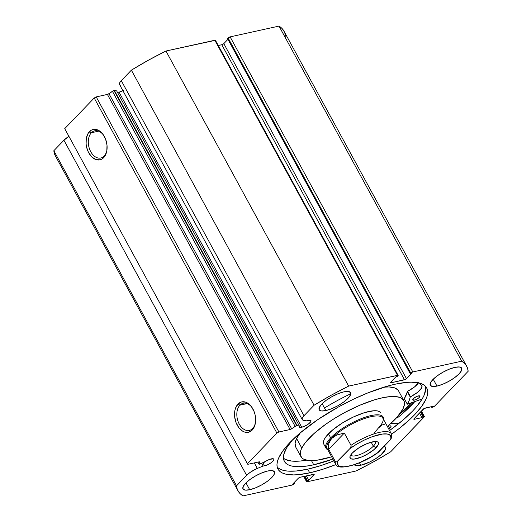 <?xml version="1.0" encoding="UTF-8"?>
<svg xmlns="http://www.w3.org/2000/svg" width="522" height="522" viewBox="0 0 522 522"><rect width="100%" height="100%" fill="white"/><g stroke="black" fill="none" stroke-linecap="round" stroke-linejoin="round"><path stroke-width="0.78" d="M215.442 40.305L165.95 51.019L148.418 60.206L131.374 70.157L314.068 405.242L303.98 415.727A12.15 3.674 -28.6 0 0 302.225 419.577A12.15 3.674 -28.6 0 0 303.589 420.347L306.571 420.836L310.603 420.249L310.897 421.417L309.233 423.375L306.173 425.456L301.729 427.237L299.53 427.231L299.334 425.959L297.09 425.587L114.396 90.502A1.625 0.489 151.4 0 0 113.966 90.534L296.659 425.619A1.625 0.489 -28.6 0 1 297.09 425.587A1.625 0.489 151.4 0 0 296.659 425.619L290.473 429.41L278.918 431.981L276.908 433.097L247.421 463.738L247.8 464.326L259.284 461.82L259.186 464.228L264.484 462.172A6.675 2.016 -28.6 0 1 271.296 458.864A6.675 2.016 -28.6 0 1 273.796 459.164A6.675 2.016 -28.6 0 1 271.127 462.733A6.675 2.016 -28.6 0 1 264.576 465.846L262.931 462.825L264.576 465.846L263.108 466.002L255.793 469.108L249.947 472.527L246.625 475.32L236.544 485.806L237.158 488.866L238.443 491.58L240.394 493.929L242.991 495.9L291.876 485.127L294.46 483.418L293.025 483.731L298.186 478.367L300.202 477.252L314.185 474.367L308.796 480.253L306.786 481.167L306.558 481.695L307.164 481.754L356.05 470.981L373.582 461.794L390.626 451.843L424.373 416.7L422.937 416.602L421.952 417.626L414.429 419.283L413.822 419.225L414.05 418.696L424.158 408.485L432.764 406.39L431.785 407.414L434.63 406.116L468.156 371.279L467.536 368.219L466.25 365.504L464.299 363.155L461.702 361.185L412.817 371.958L410.807 373.073L410.233 373.667L411.669 373.354L405.581 379.396L391.115 382.776L390.508 382.717L390.743 382.189L395.898 376.825L397.333 376.512L397.927 375.292L348.644 386.104L331.111 395.284L314.068 405.242L303.98 415.727L302.251 418.174L302.147 419.388L302.904 420.158L306.571 420.836A6.675 2.016 -28.6 0 1 308.443 420.262A6.675 2.016 -28.6 0 1 310.949 420.556A6.675 2.016 -28.6 0 1 308.274 424.125A6.675 2.016 -28.6 0 1 301.729 427.237L119.036 92.153A6.675 2.016 151.4 0 0 123.629 90.286M252.635 428.484A13.924 9.187 -102.4 0 0 255.532 421.998A13.924 9.187 77.6 0 1 252.635 428.484A13.924 9.187 77.6 0 1 249.275 430.428A13.924 9.187 77.6 0 1 238.11 421.561A13.924 9.187 77.6 0 1 239.924 405.17L237.986 404.074A15.556 10.264 77.6 0 1 252.276 407.878A15.556 10.264 77.6 0 1 255.486 422.422A15.556 10.264 77.6 0 1 252.178 430.108L252.635 428.484L252.178 430.108L248.642 432.229L244.57 432.046L242.521 431.087L238.789 427.609L236.022 422.526L234.632 416.621L234.835 410.788L235.533 408.178L237.986 404.074L241.523 401.953L245.601 402.136L247.65 403.095L251.376 406.573L254.142 411.649L255.03 414.559L255.636 420.543L254.638 426.004L252.178 430.108A15.556 10.264 77.6 0 1 237.256 425.221A15.556 10.264 77.6 0 1 237.986 404.074L239.924 405.17A13.924 9.187 77.6 0 1 243.278 403.225A13.924 9.187 77.6 0 1 252.504 408.243A13.924 9.187 -102.4 0 0 239.924 405.17L247.141 403.584L239.924 405.17A13.924 9.187 -102.4 0 0 239.272 424.112A13.924 9.187 -102.4 0 0 252.635 428.484M104.1 156.058A13.924 9.187 -102.4 0 0 107.003 149.573A13.924 9.187 77.6 0 1 104.1 156.058A13.924 9.187 77.6 0 1 100.746 158.003A13.924 9.187 77.6 0 1 89.582 149.129A13.924 9.187 77.6 0 1 91.389 132.745L89.458 131.648A15.556 10.264 77.6 0 1 103.747 135.452A15.556 10.264 77.6 0 1 106.951 149.997A15.556 10.264 77.6 0 1 103.65 157.683L104.1 156.058L103.65 157.683L101.986 159.014L100.113 159.804L96.035 159.621L92.035 157.161L88.727 152.796L87.494 150.101L86.104 144.196L86.3 138.363L88.061 133.482L91.115 130.311L92.988 129.528L97.066 129.71L99.115 130.67L102.841 134.147L105.614 139.224L107.003 145.136L106.801 150.969L106.103 153.579L103.65 157.683A15.556 10.264 77.6 0 1 88.727 152.796A15.556 10.264 77.6 0 1 89.458 131.648L91.389 132.745A13.924 9.187 77.6 0 1 94.75 130.8A13.924 9.187 77.6 0 1 103.969 135.818A13.924 9.187 -102.4 0 0 91.389 132.745L98.612 131.153L91.389 132.745A13.924 9.187 -102.4 0 0 90.737 151.68A13.924 9.187 -102.4 0 0 104.1 156.058M411.76 402.677A84.721 25.617 -28.6 0 1 399.089 414.82L411.76 402.677M397.431 417.815A88.296 26.7 151.4 0 0 414.846 401.588L402.031 414.005L397.431 417.815L396.498 417.835L397.431 417.815M394.978 384.238A84.721 25.617 -28.6 0 1 426.728 387.99A84.721 25.617 -28.6 0 1 391.559 434.219L399.467 428.288L410.044 419.244L414.52 414.84L421.639 406.462L426.102 398.925L427.277 395.572L427.727 392.537L427.453 389.843L426.454 387.526L424.745 385.601L422.337 384.094L419.251 383.011L411.192 382.169L406.286 382.417L394.978 384.238L388.681 385.797L367.938 392.857L353.25 399.317L338.53 406.906L317.611 419.747L299.687 433.338L290.173 442.245L283.055 450.623L278.591 458.153L277.417 461.513L276.967 464.547L277.241 467.242L278.239 469.559L279.949 471.483L282.356 472.991L285.443 474.074L293.501 474.916L298.408 474.668L309.716 472.841L307.712 469.167A84.721 25.617 151.4 0 0 333.845 460.913L320.658 465.644L307.712 469.167L309.716 472.841A84.721 25.617 -28.6 0 1 277.965 469.095A84.721 25.617 -28.6 0 1 311.888 423.766A84.721 25.617 -28.6 0 1 394.978 384.238M335.874 464.58A84.721 25.617 -28.6 0 1 309.716 472.841L322.661 469.317L335.874 464.58M425.724 388.857L424.099 395.252L422.213 398.893L416.393 406.886L412.517 411.16L403.004 420.066L389.575 430.526A84.721 25.617 151.4 0 0 425.476 386.287M354.288 464.737A17.905 5.416 -28.6 0 0 360.793 465.239L369.615 462.055L375.723 458.668L380.936 454.864L385.393 449.618L385.464 447.21L384.114 446.303A17.905 5.416 -28.6 0 1 385.523 447.308A17.905 5.416 -28.6 0 1 378.352 456.887A17.905 5.416 -28.6 0 1 360.793 465.239L359.462 462.799L360.793 465.239L356.454 465.637L354.144 464.547M436.966 386.084L433.227 379.226L436.966 386.084L432.621 386.482L430.317 385.393L430.389 382.978L432.836 379.618L437.286 375.814L443.054 372.147L449.272 369.178L454.988 367.357A17.905 5.416 -28.6 0 1 461.696 368.154A17.905 5.416 -28.6 0 1 454.525 377.732A17.905 5.416 -28.6 0 1 436.966 386.084A17.905 5.416 -28.6 0 1 430.258 385.295A17.905 5.416 -28.6 0 1 437.423 375.709A17.905 5.416 -28.6 0 1 454.988 367.357L459.327 366.966L461.637 368.056L461.565 370.463L459.112 373.824L454.669 377.628L448.894 381.295L442.682 384.264L436.966 386.084M249.712 489.727L245.966 482.863L249.712 489.727L245.366 490.119L243.056 489.029L243.135 486.621L245.581 483.261L250.025 479.457L255.8 475.79L262.011 472.821L267.727 471.001A17.905 5.416 -28.6 0 1 274.435 471.79A17.905 5.416 -28.6 0 1 267.271 481.369A17.905 5.416 -28.6 0 1 249.712 489.727A17.905 5.416 -28.6 0 1 242.998 488.931A17.905 5.416 -28.6 0 1 250.168 479.353A17.905 5.416 -28.6 0 1 267.727 471.001L272.073 470.603L274.383 471.692L274.304 474.106L271.858 477.467L267.408 481.271L261.639 484.931L255.421 487.907L249.712 489.727M325.878 410.566L322.139 403.708L325.878 410.566L321.539 410.964L319.229 409.874L319.301 407.467L321.748 404.1L326.198 400.302L331.972 396.635L338.184 393.666L343.9 391.846A17.905 5.416 -28.6 0 1 350.608 392.635A17.905 5.416 -28.6 0 1 343.443 402.214A17.905 5.416 -28.6 0 1 325.878 410.566A17.905 5.416 -28.6 0 1 319.17 409.777A17.905 5.416 -28.6 0 1 326.341 400.198A17.905 5.416 -28.6 0 1 343.9 391.846L348.239 391.448L350.549 392.537L350.477 394.945L348.03 398.312L343.58 402.116L337.812 405.777L331.594 408.746L325.878 410.566M285.456 36.194L284.842 33.134L283.557 30.42L281.606 28.071L279.009 26.1L230.124 36.873L227.54 38.582L410.233 373.667L411.669 373.354L406.507 378.718L223.814 43.633L222.32 44.579L218.287 45.518L221.798 44.748L404.491 379.827L391.115 382.776L390.776 382.156L391.115 382.776A1.625 0.489 -28.6 0 1 390.508 382.704A1.625 0.489 -28.6 0 1 390.743 382.189L395.898 376.825L397.908 375.918A1.625 0.489 -28.6 0 0 398.142 375.403A1.625 0.489 -28.6 0 0 397.529 375.331L348.644 386.104L165.95 51.019L214.836 40.246L397.529 375.331L214.836 40.246A1.625 0.489 151.4 0 1 215.449 40.318L398.142 375.403M227.951 39.333L223.814 43.633L227.951 39.333M302.225 419.577L119.531 84.492A12.15 3.674 151.4 0 1 121.287 80.642L303.98 415.727L121.287 80.642L131.374 70.157L120.51 81.517L119.558 83.089L119.453 84.303M120.21 85.073L120.895 85.262M123.479 90.371L120.053 91.879L117.718 92.316M117.424 92.303A6.675 2.016 151.4 0 0 119.036 92.153L301.729 427.237A6.675 2.016 -28.6 0 1 299.23 426.944A6.675 2.016 -28.6 0 1 299.334 425.959L116.641 90.874L114.396 90.502A1.625 0.489 151.4 0 0 113.966 90.534L107.78 94.325L96.224 96.903L94.214 98.012L64.728 128.653L247.421 463.738L276.908 433.097L94.214 98.012L64.728 128.653L247.421 463.738L247.8 464.326L258.984 461.866A1.625 0.489 -28.6 0 1 259.591 461.937A1.625 0.489 -28.6 0 1 259.591 462.114L258.932 463.941L257.927 462.094L258.932 463.941A1.625 0.489 -28.6 0 0 258.932 464.123L257.842 462.114M258.932 464.123A1.625 0.489 -28.6 0 0 260.126 463.999L269.665 459.353L273.45 458.858L273.874 459.517L273.397 460.619L271.179 462.694L267.864 464.658L264.576 465.846A6.675 2.016 -28.6 0 1 263.108 466.002L257.32 468.43A12.15 3.674 -28.6 0 0 246.625 475.32L63.932 140.235L246.625 475.32L236.544 485.806L53.844 150.721L63.932 140.235A12.15 3.674 151.4 0 1 68.911 136.327L63.932 140.235L53.844 150.721L55.345 155.81M303.713 476.482L306.551 481.682A1.625 0.489 -28.6 0 0 307.164 481.754L356.05 470.981A130.206 39.372 -28.6 0 0 390.626 451.843L424.151 417.006A1.625 0.489 -28.6 0 0 424.386 416.491A1.625 0.489 -28.6 0 0 423.773 416.419L421.052 411.427L423.773 416.419L422.937 416.602L420.451 412.047L422.937 416.602L421.952 417.626L419.466 413.072L421.952 417.626L414.429 419.283A1.625 0.489 -28.6 0 1 413.815 419.212A1.625 0.489 -28.6 0 1 414.05 418.696L423.225 409.163A1.625 0.489 -28.6 0 1 425.241 408.047L432.764 406.39L431.785 407.414L431.394 406.697L431.785 407.414L432.621 407.225A1.625 0.489 -28.6 0 0 434.63 406.116L468.156 371.279A130.206 39.372 -28.6 0 0 466.668 366.209L283.975 31.131A130.206 39.372 151.4 0 0 279.009 26.1L461.702 361.185L412.817 371.958L230.124 36.873L279.009 26.1L461.702 361.185A130.206 39.372 -28.6 0 1 466.668 366.209M238.025 490.869A130.206 39.372 -28.6 0 1 236.544 485.806L53.844 150.721A130.206 39.372 151.4 0 0 55.332 155.791L238.025 490.869A130.206 39.372 -28.6 0 0 242.991 495.9L291.876 485.127A1.625 0.489 -28.6 0 0 293.886 484.011L294.46 483.418L293.025 483.731L298.186 478.367A1.625 0.489 -28.6 0 1 300.202 477.252L313.578 474.309A1.625 0.489 -28.6 0 1 314.185 474.381A1.625 0.489 -28.6 0 1 313.957 474.896L308.796 480.253L306.786 481.167L304.176 476.377L306.786 481.167A1.625 0.489 -28.6 0 0 306.551 481.682M278.918 431.981L290.101 429.521L107.408 94.436L96.224 96.903L278.918 431.981L276.908 433.097L94.214 98.012L96.224 96.903L278.918 431.981M410.233 373.667L227.54 38.582L228.114 37.989L410.807 373.073L410.233 373.667M304.978 476.201L307.36 480.573L304.978 476.201M306.414 475.888L308.796 480.253L306.414 475.888M313.631 474.296L313.957 474.896L313.631 474.296M294.049 482.667L294.46 483.418L294.049 482.667M414.429 419.283L414.09 418.664L414.429 419.283M412.817 371.958L230.124 36.873A1.625 0.489 151.4 0 0 228.114 37.989L410.807 373.073A1.625 0.489 -28.6 0 1 412.817 371.958M406.507 378.718A1.625 0.489 -28.6 0 1 404.491 379.827L221.798 44.748A1.625 0.489 151.4 0 0 223.814 43.633L406.507 378.718M277.215 467.118A84.721 25.617 151.4 0 0 307.712 469.167L296.398 470.988L287.165 471.04L283.433 470.394L280.353 469.311L277.945 467.803M263.108 466.002L261.666 463.36L263.108 466.002M257.32 468.43L254.299 462.897L257.32 468.43M116.641 90.874L114.396 90.502L297.09 425.587L299.334 425.959L116.641 90.874M291.661 428.79L295.106 426.35L112.413 91.265L108.968 93.706L291.661 428.79A1.625 0.489 -28.6 0 1 290.101 429.521L107.408 94.436A1.625 0.489 151.4 0 0 108.968 93.706L291.661 428.79M295.106 426.35A1.625 0.489 -28.6 0 1 296.659 425.619L113.966 90.534A1.625 0.489 151.4 0 0 112.413 91.265L295.106 426.35M348.644 386.104L165.95 51.019A130.206 39.372 151.4 0 0 131.374 70.157L314.068 405.242A130.206 39.372 -28.6 0 1 348.644 386.104M381.008 413.117L379.638 411.669L377.217 410.879L373.837 410.762L364.774 412.556L353.812 416.784L342.634 422.807L332.925 429.697L326.178 436.418L324.26 439.38A32.553 9.84 -28.6 0 1 353.557 416.908A32.553 9.84 -28.6 0 1 380.929 412.961M387.298 426.461L397.027 417.261L402.906 409.026L404.419 404.439L403.937 400.772L401.464 398.175L399.513 397.307L394.273 396.485L391.037 396.537L383.474 397.555L374.711 399.767L360.076 405.124L344.774 412.491L334.856 418.22L325.611 424.34L313.768 433.749L305.246 442.715L301.788 448.059L300.783 450.46L300.267 454.603L301.749 457.748L303.23 458.91L307.582 460.339L317.272 460.189L331.607 456.809A58.594 17.715 -28.6 0 1 300.9 456.593A58.594 17.715 -28.6 0 1 301.788 448.059L296.594 438.519A58.594 17.715 151.4 0 0 295.706 447.054L295.074 443.113L296.594 438.519L301.788 448.059A58.594 17.715 -28.6 0 1 354.523 407.597A58.594 17.715 -28.6 0 1 403.793 400.491A58.594 17.715 -28.6 0 1 402.906 409.026A58.594 17.715 -28.6 0 1 387.344 426.422M411.688 402.703A84.636 25.591 -28.6 0 1 399.18 414.703L411.688 402.703M398.736 391.239L397.744 389.797L394.319 387.774L389.073 386.952L384.003 387.148A58.594 17.715 151.4 0 1 398.593 390.958L403.793 400.491M300.404 432.725L296.594 438.519A58.594 17.715 151.4 0 1 300.404 432.725M325.996 448.209A32.553 9.84 -28.6 0 1 330.687 437.893L328.455 433.808L330.687 437.893A32.553 9.84 -28.6 0 1 360.865 418.801A32.553 9.84 -28.6 0 1 383.155 417.045A32.553 9.84 -28.6 0 1 383.487 419.355A32.553 9.84 151.4 0 0 363.984 417.626A32.553 9.84 151.4 0 0 330.687 437.893A32.553 9.84 151.4 0 0 327.757 449.742A32.553 9.84 -28.6 0 1 325.996 448.209L323.764 444.124A32.553 9.84 -28.6 0 1 324.26 439.38L323.418 441.932L323.686 443.968M350.921 454.721A13.833 4.183 151.4 0 0 360.017 454.499A13.833 4.183 151.4 0 0 373.341 446.193L376.055 447.732A16.11 4.874 -28.6 0 1 358.908 457.99A16.11 4.874 -28.6 0 1 350.073 456.293A16.11 4.874 -28.6 0 1 352.402 452.939L350.203 455.967L349.89 457.187L350.914 458.792L353.968 459.112L361.263 457.122L366.855 454.453L374.248 449.422L378.261 444.705L378.326 442.532L377.543 441.88L374.489 441.566L367.194 443.55L358.901 447.824L352.402 452.939A16.11 4.874 -28.6 0 1 376.904 441.664A16.11 4.874 -28.6 0 1 376.055 447.732L373.341 446.193A13.833 4.183 -28.6 0 1 360.519 454.31A13.833 4.183 -28.6 0 1 351.045 455.053A13.833 4.183 -28.6 0 1 350.921 454.721M371.168 442.199L373.341 446.193L371.168 442.199M329.114 450.127A31.738 9.598 -28.6 0 1 331.653 438.441L330.687 437.893L331.653 438.441A31.738 9.598 -28.6 0 1 365.426 418.239A31.738 9.598 -28.6 0 1 382.828 421.574A31.738 9.598 -28.6 0 1 378.241 428.177L373.909 433.41M377.36 452.959L390.515 439.648L391.748 437.41L391.35 433.782L382.815 418.115A31.738 9.598 151.4 0 0 361.08 419.825A31.738 9.598 151.4 0 0 331.653 438.441A31.738 9.598 151.4 0 0 327.079 448.502L335.62 464.169A31.738 9.598 -28.6 0 1 335.359 461.578L328.671 449.318L328.84 443.341L331.653 438.441L336.931 434.937L344.318 433.058L351.006 445.318A31.738 9.598 -28.6 0 1 391.35 433.782A31.738 9.598 -28.6 0 1 391.617 436.366M391.18 433.501A31.738 9.598 151.4 0 0 351.006 445.318L350.849 447.25L349.903 448.6A30.113 9.102 -28.6 0 1 379.383 434.591A30.113 9.102 -28.6 0 1 390.515 439.648L378.561 452.072L371.449 456.704L359.854 462.544L352.448 465.206L346.027 466.622L343.372 466.818L339.417 466.166L338.21 465.33L337.466 462.733L337.949 461.024L349.903 448.6L351.136 446.356L351.006 445.318L344.318 433.058L328.671 449.318L335.359 461.578L336.749 461.911L349.903 448.6L357.009 443.968L364.721 439.87L372.395 436.653L382.43 434.05L387.311 434.01L390.247 435.341L390.991 437.938L390.515 439.648L391.768 436.888M384.936 424.112L381.993 425.006L378.241 428.177M331.653 438.441L329.924 440.738L328.84 443.341L328.423 446.219L328.671 449.318L344.318 433.058L336.931 434.937L331.653 438.441M377.987 452.587L378.561 452.072A30.113 9.102 -28.6 0 1 349.074 466.081A30.113 9.102 -28.6 0 1 337.949 461.024L336.749 461.911L335.359 461.578A31.738 9.598 151.4 0 0 335.796 464.449M375.129 441.521A13.833 4.183 -28.6 0 1 375.338 441.808A13.833 4.183 -28.6 0 1 373.341 446.193A13.833 4.183 151.4 0 0 375.129 441.521M404.322 398.762L407.401 404.217L422.141 399.01L407.291 404.211L409.235 400.394L410.253 396.981L417.476 392.4L421.593 388.035L421.939 385.947L420.386 384.12L418.174 382.685M418.396 395.898A4.072 1.233 -28.6 0 1 419.923 396.074A4.072 1.233 -28.6 0 1 418.292 398.253A4.072 1.233 -28.6 0 1 414.298 400.152L413.45 398.593L414.298 400.152L415.597 399.735L418.879 397.79L419.91 396.054L417.776 396.067L414.37 397.816L412.726 399.754L413.313 400.243L414.298 400.152A4.072 1.233 -28.6 0 1 412.778 399.969A4.072 1.233 -28.6 0 1 414.403 397.797A4.072 1.233 -28.6 0 1 418.396 395.898M388.1 429.104L390.978 426.644L390.802 425.932L389.484 425.939A4.072 1.233 -28.6 0 1 391.011 426.115A4.072 1.233 -28.6 0 1 388.636 428.797M418.448 382.822A78.444 23.718 -28.6 0 1 421.939 385.947L421.939 385.947A13.787 4.169 -28.6 0 1 410.501 396.798L407.532 391.35L414.507 386.952L418.624 382.587M313.742 464.795A78.444 23.718 -28.6 0 1 284.346 461.324A78.444 23.718 -28.6 0 1 292.542 439.857L286.669 447.824L283.837 454.303L283.42 457.115L283.674 459.601L284.601 461.748L286.187 463.529L288.412 464.932L291.269 465.931L298.734 466.714L308.293 465.839L313.742 464.795L311.464 460.613L313.742 464.795L332.853 459.092A78.444 23.718 -28.6 0 1 313.742 464.795M283.453 458.277A78.444 23.718 151.4 0 0 306.649 460.169L300.3 461.03L291.746 461.076L285.443 459.484L283.211 458.081M324.488 408.015A89.516 27.066 -28.6 0 1 350.817 393.705M390.743 423.492L399.115 423.296L390.743 423.492M389.484 425.939L387.474 426.663A4.072 1.233 -28.6 0 1 389.484 425.939M407.284 404.198L404.322 398.691A67.71 20.475 151.4 0 0 407.258 391.585L410.227 397.033A67.71 20.475 -28.6 0 1 407.291 404.139L404.322 398.691L407.532 391.35A13.787 4.169 151.4 0 0 418.474 382.841M410.501 396.798L407.532 391.35L407.258 391.585L410.227 397.033L410.501 396.798M424.379 416.491L421.417 411.049M300.9 456.593L295.706 447.054M335.62 464.169C337.003 471.04 361.041 465.043 377.882 452.665"/></g></svg>
